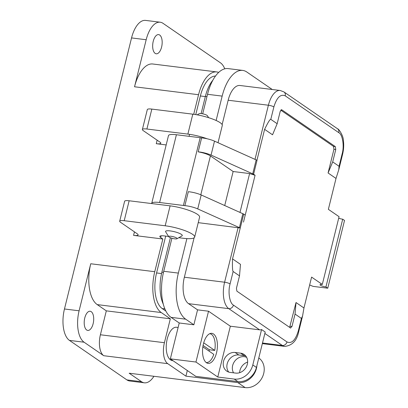 <?xml version="1.0" encoding="UTF-8"?>
<svg xmlns="http://www.w3.org/2000/svg" width="408" height="408" viewBox="0 0 408 408"><rect width="100%" height="100%" fill="white"/><g stroke="black" fill="none" stroke-linecap="round" stroke-linejoin="round"><path stroke-width="0.61" d="M86.685 330.006A9.665 4.641 97.1 0 0 87.761 330.429A9.665 4.641 97.1 0 0 93.381 322.575A9.665 4.641 97.1 0 0 91.224 311.671A9.665 4.641 97.1 0 0 90.142 311.248A9.665 4.641 97.1 0 0 84.527 319.102A9.665 4.641 97.1 0 0 86.685 330.006M155.147 53.366A9.665 4.641 97.1 0 0 156.223 53.79A9.665 4.641 97.1 0 0 161.843 45.931A9.665 4.641 97.1 0 0 159.686 35.027A9.665 4.641 97.1 0 0 158.605 34.603A9.665 4.641 97.1 0 0 152.99 42.458A9.665 4.641 97.1 0 0 155.147 53.366M233.549 372.83A10.506 8.94 124.5 0 1 232.657 365.522A10.506 8.94 124.5 0 1 246.656 357.372M247.641 362.08A10.506 8.94 -55.5 0 0 239.929 370.52A10.506 8.94 -55.5 0 0 239.613 372.708M166.173 144.932L156.269 143.703A8.405 1.785 -166.1 0 0 160.788 143.223A8.405 1.785 -166.1 0 0 159.946 142.111L143.223 130.611A8.405 1.785 13.9 0 1 142.382 129.499L147.314 109.568A8.405 1.785 13.9 0 1 151.837 109.089L192.8 114.169A21.012 4.457 13.9 0 1 220.182 122.691A21.012 4.457 13.9 0 1 222.289 125.47L218.02 142.718M153.918 376.283A25.214 12.107 -82.9 0 1 144.35 382.816A25.214 12.107 -82.9 0 1 141.535 381.715L129.173 373.213L245.126 387.6L237.854 382.602L185.915 376.156L167.734 363.655L103.724 355.715L84.089 342.215A25.214 12.107 -82.9 0 1 79.101 310.799L90.739 263.762L154.754 271.702L162.843 239.017L133.579 235.385A8.405 1.785 -166.1 0 0 138.103 234.906A8.405 1.785 -166.1 0 0 137.256 233.794L120.533 222.294A8.405 1.785 13.9 0 1 119.692 221.182L124.624 201.251A8.405 1.785 13.9 0 1 129.147 200.772L170.116 205.851A21.012 4.457 13.9 0 1 197.492 214.373A21.012 4.457 13.9 0 1 199.599 217.153L194.667 237.084A21.012 4.457 13.9 0 1 183.36 238.282L178.775 237.716M119.692 221.182A8.405 1.785 13.9 0 1 124.211 220.703L165.179 225.787A21.012 4.457 13.9 0 1 192.561 234.304A21.012 4.457 13.9 0 1 194.667 237.084M193.708 114.291L198.553 94.717L134.538 86.776L146.181 39.739A25.214 12.107 -82.9 0 1 160.191 22.216L145.559 20.4A25.214 12.107 97.1 0 0 131.549 37.924L64.469 308.983A25.214 12.107 97.1 0 0 69.457 340.4L126.903 379.899A25.214 12.107 97.1 0 0 129.719 381.001L144.35 382.816M160.191 22.216A25.214 12.107 -82.9 0 1 163.006 23.317L220.453 62.817A25.214 12.107 -82.9 0 1 224.757 68.819M134.538 86.776A32.778 15.739 -82.9 0 1 152.755 63.995L216.77 71.936A32.778 15.739 97.1 0 0 198.553 94.717M103.724 355.715A16.81 8.073 -82.9 0 1 100.399 334.769L106.315 310.855L97.226 304.603A32.778 15.739 -82.9 0 1 90.739 263.762M165.888 311.075L162.226 308.56A28.575 13.724 -82.9 0 1 156.57 272.952L165.694 236.094M195.758 114.602L200.369 95.967A28.575 13.724 -82.9 0 1 215.48 76.056M218.657 72.42A32.778 15.739 97.1 0 0 216.77 71.936M168.586 236.451L164.342 235.926A8.405 1.785 -166.1 0 0 159.819 236.405A8.405 1.785 -166.1 0 0 160.66 237.517L162.843 239.017M154.754 271.702A32.778 15.739 97.1 0 0 161.236 312.543L170.33 318.796L164.409 342.71A16.81 8.073 97.1 0 0 167.734 363.655M185.915 376.156L187.308 370.52M237.854 382.602A16.81 14.306 -55.5 0 0 256.902 365.594M245.126 387.6A16.81 14.306 -55.5 0 0 262.517 376.854A16.81 14.306 -55.5 0 0 258.794 357.944M142.382 129.499A8.405 1.785 13.9 0 1 146.9 129.02L187.869 134.105A21.012 4.457 13.9 0 1 207.172 138.786M106.315 310.855L170.33 318.796M168.769 236.742L165.653 231.836A8.619 1.831 13.9 0 1 165.546 231.402A8.619 1.831 13.9 0 1 172.217 231.229A8.619 1.831 13.9 0 1 181.417 234.401A8.619 1.831 13.9 0 1 182.284 235.544A8.619 1.831 13.9 0 1 181.988 235.88L176.939 238.762A4.309 0.913 13.9 0 1 173.303 238.593A4.309 0.913 13.9 0 1 169.152 237.094A4.309 0.913 13.9 0 1 168.769 236.742A4.309 0.913 13.9 0 1 171.61 236.359A4.309 0.913 13.9 0 1 176.654 238.027A4.309 0.913 13.9 0 1 176.939 238.762M208.646 117.683L207.391 115.714A4.309 0.913 -166.1 0 0 207.014 115.362A4.309 0.913 -166.1 0 0 202.863 113.863A4.309 0.913 -166.1 0 0 199.221 113.689L197.197 114.852M178.118 327.466L176.567 327.272A16.81 8.073 97.1 0 0 166.796 340.935A16.81 8.073 97.1 0 0 170.549 359.897A16.81 8.073 97.1 0 0 172.426 360.631L173.043 360.708M216.52 352.854A15.127 7.262 -82.9 0 1 208.116 363.365A15.127 7.262 -82.9 0 1 203.434 343.857A15.127 7.262 -82.9 0 1 211.839 333.341A15.127 7.262 -82.9 0 1 216.52 352.854M216.128 120.487L222.161 96.109A36.98 17.758 -82.9 0 1 242.714 70.411L228.082 68.595A36.98 17.758 97.1 0 0 207.529 94.294L202.694 113.827M170.35 358.861L195.804 376.36L237.869 381.577A16.81 14.306 -55.5 0 0 256.443 367.45L265.21 332.035L261.574 329.536L252.807 364.946A16.81 14.306 124.5 0 1 234.233 379.078L217.77 377.033L195.957 362.034L170.35 358.861L179.229 322.983L171.049 317.358A36.98 17.758 97.1 0 1 163.73 271.279L171.906 238.241M242.714 70.411A36.98 17.758 -82.9 0 1 246.84 72.027L272.238 89.49M228.74 372.091A10.506 8.94 124.5 0 1 228.49 360.626A10.506 8.94 124.5 0 1 238.792 354.986L244.28 355.669A10.506 8.94 124.5 0 1 245.764 355.995M195.957 362.034L208.534 311.212L197.559 309.85L193.861 324.799L179.229 322.983M193.861 324.799L185.681 319.173A36.98 17.758 -82.9 0 1 178.362 273.095L186.895 238.614M151.705 203.572A14.708 3.121 13.9 0 1 151.72 203.342A14.708 3.121 13.9 0 1 159.625 202.501L184.86 205.657A10.506 2.229 13.9 0 1 197.737 208.906L240.184 227.996L198.237 222.656M151.72 203.342L168.489 135.573A14.708 3.121 13.9 0 1 176.409 134.737L201.629 137.894A10.506 2.229 13.9 0 1 214.506 141.143L257.04 160.288L253.587 174.242L255.076 175.267L249.599 173.563L233.141 171.518L210.421 155.897C207.606 154.173 203.526 152.821 198.176 151.847A10.506 2.229 13.9 0 1 211.053 155.091L253.587 174.242M222.136 124.583L228.164 100.235A21.221 10.19 -82.9 0 1 239.955 85.486L280.189 90.479A21.221 10.19 -82.9 0 0 268.398 105.223L228.164 100.235M336.014 178.439L328.078 172.982L332.704 161.905L339.068 166.28L338.767 169.754L336.014 178.439L328.369 209.329L339.068 216.689L322.3 284.452A4.202 0.893 -166.1 0 0 320.035 284.692A4.202 0.893 -166.1 0 0 325.936 286.952L327.752 288.201L313.12 286.385L309.647 284.983M338.696 218.193A4.202 0.893 -166.1 0 0 342.705 219.188L344.52 220.437L327.752 288.201M289.624 327.425L296.014 302.532L303.955 307.989L311.6 277.098L322.3 284.452M238.792 354.986L235.156 352.486A10.506 8.94 -55.5 0 0 224.252 359.285A10.506 8.94 -55.5 0 0 226.741 371.107A10.506 8.94 -55.5 0 0 230.224 372.417L235.712 373.096A10.506 8.94 -55.5 0 0 246.616 366.302A10.506 8.94 -55.5 0 0 244.127 354.476A10.506 8.94 -55.5 0 0 240.644 353.165L244.28 355.669M217.77 377.033L230.347 326.211L208.534 311.212M235.156 352.486L240.644 353.165M261.574 329.536A4.202 3.575 124.5 0 1 259.61 329.843L230.347 326.211M197.559 309.85L188.562 303.664A21.221 10.19 -82.9 0 1 184.36 277.221L194.116 237.793M255.076 175.267L243.489 222.105L245.213 215.128L243.724 214.103L201.19 194.958A10.506 2.229 -166.1 0 0 188.312 191.709L184.86 205.657M201.629 137.894L198.176 151.847M325.936 286.952L342.705 219.188M243.724 214.103L232.54 258.891L240.475 264.348L239.511 275.874L236.436 288.293L236.895 291.169L290.69 328.083M328.078 172.982L333.948 149.262L333.489 146.38L280.76 110.129M264.603 129.336C267.99 122.38 270.055 119.049 270.8 119.345L277.165 123.716L272.539 134.793L264.603 129.336L256.953 160.232M239.511 275.874L233.147 271.504C232.489 270.861 232.285 266.659 232.54 258.891M210.421 155.897L200.792 194.784M332.704 161.905L335.774 149.491L335.32 146.61L281.78 109.798L280.235 111.302L277.165 123.716M281.25 109.732L281.52 109.701M303.955 307.989L302.552 316.078L301.41 318.439L295.05 314.063L296.014 302.532M290.435 327.981L291.975 326.476L295.05 314.063M184.36 277.221L224.599 282.214A4.202 0.893 13.9 0 1 230.076 283.917C227.781 291.812 229.592 303.22 233.442 305.123L286.982 341.935A4.202 3.575 -55.5 0 1 282.336 345.464L264.858 333.448M224.731 205.51L233.141 171.518M209.834 333.708L209.743 333.693A14.52 6.972 -82.9 0 1 209.834 333.708A14.52 6.972 -82.9 0 1 214.751 350.421L209.335 349.748A14.52 6.972 -82.9 0 1 209.064 351.115M202.852 346.846L213.777 354.358A14.52 6.972 -82.9 0 1 206.259 362.523A14.52 6.972 -82.9 0 1 206.162 362.508L206.259 362.523M203.709 342.827L214.751 350.421M209.335 349.748L203.082 345.454M212.854 80.213A30.416 14.606 97.1 0 0 205.372 96.421L201.124 113.582M170.401 237.726L161.879 272.172A30.416 14.606 97.1 0 0 163.307 304.215M141.535 381.715L126.903 379.899M84.089 342.215L69.457 340.4M79.101 310.799L64.469 308.983M133.579 235.385L134.451 231.861M156.269 143.703L157.141 140.179M146.181 39.739L131.549 37.924M161.084 235.814L160.66 237.517M164.409 342.71L100.399 334.769M97.226 304.603L161.236 312.543M200.369 95.967L205.331 96.584M156.57 272.952L161.548 273.569M162.226 308.56L164.873 308.887M192.8 114.169L187.869 134.105M151.837 109.089L146.9 129.02M129.147 200.772L124.211 220.703M165.179 225.787L170.116 205.851M222.161 96.109L207.529 94.294M237.869 381.577L234.233 379.078M185.681 319.173L171.049 317.358M178.362 273.095L163.73 271.279M252.807 364.946L256.443 367.45M262.492 343.006L282.336 345.464A21.221 10.19 -82.9 0 0 284.707 346.397L262.339 343.623M259.61 329.843L228.796 308.657L188.562 303.664M159.625 202.501L161.354 195.524A14.708 3.121 13.9 0 1 161.369 195.524L176.409 134.737M233.442 305.123A4.202 3.575 -55.5 0 1 228.796 308.657A21.221 10.19 -82.9 0 1 224.599 282.214L238.114 227.603M239.414 227.593L242.867 213.644M201.19 194.958L197.737 208.906M183.401 205.448L200.185 137.685M214.506 141.143L211.053 155.091M252.736 173.782L256.188 159.829M255.015 159.304L268.398 105.223A4.202 0.893 -166.1 0 1 273.875 106.927C276.752 97.517 280.536 93.82 285.233 95.849A4.202 3.575 -55.5 0 0 283.953 91.933L280.189 90.479M230.076 283.917L233.147 271.504M270.8 119.345L273.875 106.927M338.767 169.754L342.562 154.418A4.202 0.893 -166.1 0 0 342.139 153.862L339.068 166.28M342.562 154.418C343.735 149.552 343.995 144.789 343.342 140.138C343.393 136.139 339.109 129.005 337.493 128.739A4.202 3.575 124.5 0 1 338.773 132.656C342.593 134.441 344.444 146.105 342.139 153.862M285.233 95.849L338.773 132.656M249.599 173.563L240.001 212.354M333.489 146.38L335.32 146.61M333.948 149.262L335.774 149.491M301.41 318.439L298.34 330.852A4.202 0.893 13.9 0 1 298.758 331.408L302.552 316.072M290.149 326.252L291.975 326.476M298.34 330.852C295.463 340.267 291.674 343.959 286.982 341.935M206.953 96.62L205.372 96.421M163.47 272.371L161.879 272.172M189.083 136.308L189.567 134.334M283.953 91.933L337.493 128.739M298.758 331.408C296.973 340.573 292.291 345.566 284.707 346.397"/></g></svg>
